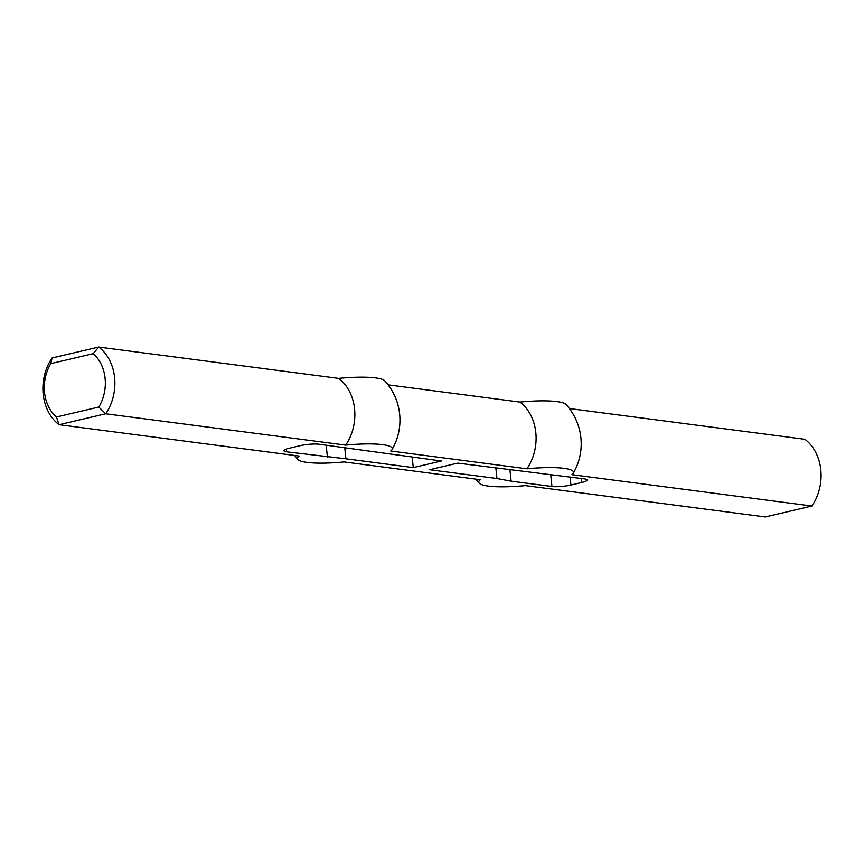<?xml version="1.0" encoding="UTF-8"?>
<svg xmlns="http://www.w3.org/2000/svg" width="864" height="864" viewBox="0 0 864 864"><rect width="100%" height="100%" fill="white"/><g stroke="black" fill="none" stroke-linecap="round" stroke-linejoin="round"><path stroke-width="1.3" d="M496.962 478.516L511.132 481.162L551.956 486.486A13.619 2.365 -6 0 0 570.931 485.028L581.753 482.49A13.619 2.365 -6 0 0 587.131 479.995A13.619 2.365 -6 0 0 584.399 478.883L457.736 463.126L429.613 469.724L496.962 478.516L495.871 468.115M52.088 357.977L98.69 347.058A44.96 35.824 97.4 0 1 105.7 413.78L59.098 424.699A44.96 35.824 97.4 0 1 52.088 357.977L50.814 363.625A38.146 30.391 -82.6 0 0 56.419 416.999L59.098 424.699L299.074 456.041A47.66 8.273 -6 0 0 297.961 459.497A47.66 8.273 -6 0 0 344.088 461.927L480.319 479.714A47.66 8.273 174 0 0 479.218 483.181A47.66 8.273 174 0 0 525.334 485.6L765.31 516.942L811.912 506.023L571.936 474.671A47.66 8.273 174 0 0 573.264 473.288A47.66 8.273 174 0 0 526.921 468.796A44.96 35.824 97.4 0 0 519.912 402.073A47.66 8.273 -6 0 1 566.039 404.503A58.579 58.579 0 0 1 573.264 473.288M56.419 416.999L98.809 407.063L105.7 413.78L345.676 445.122A47.66 8.273 -6 0 1 392.018 449.615A58.579 58.579 0 0 0 384.782 380.819A47.66 8.273 174 0 0 338.666 378.4L98.69 347.058L93.204 353.689L50.814 363.625M388.13 384.869L519.912 402.073M569.376 408.542L804.902 439.301A44.96 35.824 97.4 0 1 811.912 506.023M344.747 447.584L345.924 458.795L286.61 451.829A13.619 2.365 174 0 1 283.878 450.716A13.619 2.365 174 0 1 289.267 448.232L300.078 445.694A13.619 2.365 174 0 1 319.064 444.226L441.407 460.998L413.284 467.586L412.182 457.186M345.924 458.795L413.284 467.586M511.132 481.162L509.954 469.951M98.809 407.063A38.146 30.391 -82.6 0 0 93.204 353.689M392.018 449.615A47.66 8.273 -6 0 1 390.69 450.997L526.921 468.796M338.666 378.4A44.96 35.824 97.4 0 1 345.676 445.122M327.434 457.164L326.171 445.154M551.956 486.486L550.692 474.487M570.931 485.028L570.089 477.014M581.753 482.49L581.332 478.483M286.61 451.829L286.319 449.064M475.87 479.131A58.579 58.579 0 0 0 479.218 483.181M294.624 455.458A58.579 58.579 0 0 0 297.961 459.497"/></g></svg>
